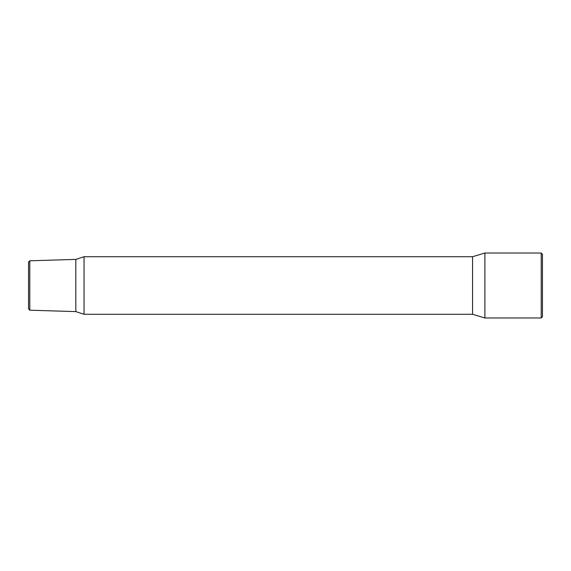 <?xml version="1.0" encoding="UTF-8"?>
<svg xmlns="http://www.w3.org/2000/svg" width="571" height="571" viewBox="0 0 571 571"><rect width="100%" height="100%" fill="white"/><g stroke="black" fill="none" stroke-linecap="round" stroke-linejoin="round"><path stroke-width="0.86" d="M541.215 253.024L542.45 254.252L542.45 316.748L541.215 317.976L541.215 253.024L484.893 253.024L484.893 317.976L541.215 317.976M29.785 310.203L28.55 308.897L28.55 262.103L29.785 260.797L29.785 310.203L75.829 311.609L75.829 259.391L84.051 256.722L84.051 314.278L472.56 314.278L472.56 256.722L84.051 256.722M29.785 260.797L75.829 259.391M472.56 256.722L484.893 253.024M472.56 314.278L484.893 317.976M75.829 311.609L84.051 314.278"/></g></svg>
